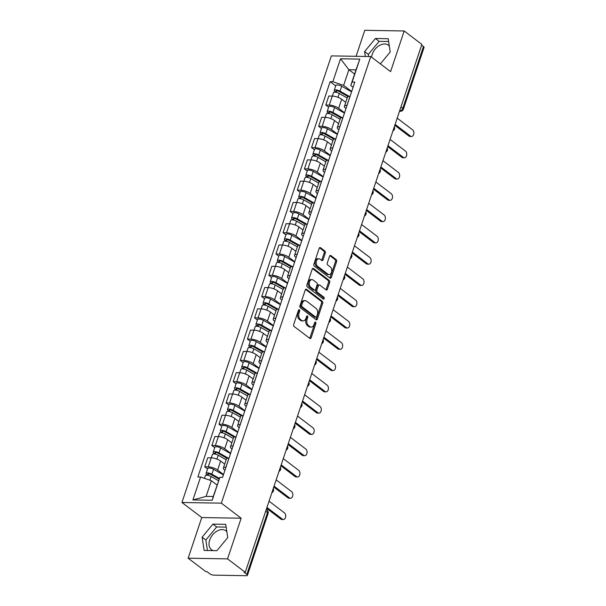 <?xml version="1.0" encoding="UTF-8"?>
<svg xmlns="http://www.w3.org/2000/svg" width="606" height="606" viewBox="0 0 606 606"><rect width="100%" height="100%" fill="white"/><g stroke="black" fill="none" stroke-linecap="round" stroke-linejoin="round"><path stroke-width="0.91" d="M299.387 309.772A1.045 0.689 91 0 0 298.463 310.242L293.705 324.475A1.492 0.977 91 0 0 294.13 326.475L309.825 338.406A1.492 0.977 91 0 0 310.249 338.565A1.492 0.977 91 0 0 311.151 337.731L315.908 323.506A1.045 0.689 91 0 0 314.688 322.574L314.067 324.415A4.78 3.136 91 0 1 311.196 327.073A4.78 3.136 91 0 1 309.848 326.581L308.537 325.589A4.78 3.136 91 0 1 307.181 319.18L307.795 317.339A1.045 0.689 91 0 0 306.575 316.408L305.962 318.248A4.78 3.136 91 0 1 303.083 320.907A4.78 3.136 91 0 1 301.735 320.415L300.425 319.423A4.78 3.136 91 0 1 299.069 313.014L299.682 311.173A1.045 0.689 91 0 0 299.387 309.772M213.304 550.604A11.87 8.075 127.2 0 1 211.471 549.687A11.87 8.075 127.2 0 1 209.699 540.075A11.87 8.075 127.2 0 1 225.841 530.78A11.87 8.075 127.2 0 1 226.849 531.765M371.569 57.169A11.87 8.075 127.2 0 1 372.182 54.464A11.87 8.075 127.2 0 1 388.325 45.162A11.87 8.075 127.2 0 1 389.332 46.154M325.324 253.028A1.492 0.977 91 0 0 324.899 251.028L320.491 247.68A1.492 0.977 91 0 0 320.074 247.521A1.492 0.977 91 0 0 319.173 248.354L313.885 264.155A1.492 0.977 91 0 0 314.309 266.155L330.012 278.086A1.492 0.977 91 0 0 330.429 278.245A1.492 0.977 91 0 0 331.33 277.412L336.618 261.61A1.492 0.977 91 0 0 336.194 259.61L330.868 255.565A1.492 0.977 91 0 0 330.452 255.414A1.492 0.977 91 0 0 329.55 256.24L327.293 263.004A1.492 0.977 91 0 0 327.717 265.004L330.353 267.011A4 2.621 91 0 1 331.694 271.526A4 2.621 91 0 1 329.088 274.586A4 2.621 91 0 1 327.952 274.177L317.62 266.314A4 2.621 91 0 1 316.279 261.807A4 2.621 91 0 1 318.885 258.739A4 2.621 91 0 1 320.013 259.156L321.741 260.466A1.492 0.977 91 0 0 322.165 260.618A1.492 0.977 91 0 0 323.059 259.785L325.324 253.028L324.172 253.005A1.492 0.977 91 0 0 323.748 251.005L319.506 247.778M241.15 518.221L201.753 517.554L188.148 558.202L227.553 558.876L241.15 518.221L221.341 503.162L370.774 56.563L390.582 71.622L404.187 30.974L421.867 44.412L245.233 572.314L244.082 572.291L246.839 574.39L267.511 512.593A3.045 2.068 -52.8 0 0 267.057 510.131L266.246 509.517M227.553 558.876L245.233 572.314M306.56 289.32A1.492 0.977 91 0 0 306.136 289.16A1.492 0.977 91 0 0 305.242 289.994L299.955 305.795A1.492 0.977 91 0 0 300.379 307.795L316.074 319.726A1.492 0.977 91 0 0 316.499 319.885A1.492 0.977 91 0 0 317.4 319.051L322.68 303.25A1.492 0.977 91 0 0 322.256 301.25L306.56 289.32L305.712 289.304M306.924 284.971L312.204 269.17A1.492 0.977 91 0 1 313.105 268.344A1.492 0.977 91 0 1 313.529 268.496L329.225 280.426A1.492 0.977 91 0 1 329.649 282.434L327.384 289.191A1.492 0.977 91 0 1 326.49 290.024A1.492 0.977 91 0 1 326.066 289.873L319.703 285.032A1.492 0.977 91 0 0 319.279 284.873A1.492 0.977 91 0 0 318.377 285.706L316.877 290.191A1.492 0.977 91 0 0 317.302 292.19L323.93 297.235A1.045 0.689 91 0 1 323.301 299.106L307.348 286.971A1.492 0.977 91 0 1 306.924 284.971M188.148 558.202L205.835 571.64L206.979 571.663L209.737 573.753A3.045 1 -161.5 0 0 213.812 575.147L246.316 575.7A3.045 1 -161.5 0 0 247.43 575.314A3.045 1 -161.5 0 0 246.839 574.39M201.753 517.554L181.936 502.488L331.368 55.888L370.774 56.563M404.187 30.974L364.782 30.3L356.078 56.313M421.64 45.094L423.473 46.488A3.045 1 18.5 0 1 424.064 47.412L403.384 109.209A3.045 1 -161.5 0 0 402.793 108.277L423.473 46.488M224.932 470.324L224.728 470.165A6.999 2.295 18.5 0 1 223.372 468.037A6.999 2.295 18.5 0 1 225.924 467.15L225.993 467.15M224.682 464.128L220.622 461.045A6.999 2.295 -161.5 0 0 211.252 457.848L208.237 466.847A6.999 2.295 18.5 0 1 217.607 470.044L223.523 474.543M208.237 466.847L204.73 466.787L207.57 468.946M229.007 458.151L228.939 458.144A6.999 2.295 -161.5 0 0 226.386 459.03L223.372 468.037M226.152 459.719L218.228 455.227A3.803 1.242 -161.5 0 0 214.6 454A3.803 1.242 -161.5 0 0 212.433 454.417L211.282 457.848L207.744 457.788L204.73 466.787M232.053 449.038L231.848 448.887A6.999 2.295 18.5 0 1 230.492 446.758A6.999 2.295 18.5 0 1 233.045 445.872L233.113 445.872M214.691 447.667L211.85 445.508L215.357 445.569A6.999 2.295 18.5 0 1 224.728 448.766L230.644 453.258M236.128 436.865L236.06 436.865A6.999 2.295 -161.5 0 0 233.507 437.752L230.492 446.758M231.803 442.85L227.742 439.759A6.999 2.295 -161.5 0 0 218.372 436.562L214.865 436.509L211.85 445.508M239.173 427.76L238.969 427.609A6.999 2.295 18.5 0 1 237.613 425.473A6.999 2.295 18.5 0 1 240.165 424.594L240.234 424.594M221.811 426.389L218.971 424.23L222.478 424.291A6.999 2.295 18.5 0 1 231.848 427.488L237.764 431.98M243.248 415.587L243.18 415.587A6.999 2.295 -161.5 0 0 240.627 416.473L237.613 425.473M238.923 421.571L234.863 418.481A6.999 2.295 -161.5 0 0 225.493 415.284L221.985 415.224L218.971 424.23M246.294 406.482L246.089 406.331A6.999 2.295 18.5 0 1 244.733 404.194A6.999 2.295 18.5 0 1 247.286 403.308L247.354 403.308M228.932 405.103L226.091 402.952L229.598 403.013A6.999 2.295 18.5 0 1 238.969 406.209L244.885 410.701M250.369 394.309L250.301 394.309A6.999 2.295 -161.5 0 0 247.748 395.195L244.733 404.194M246.044 400.286L241.983 397.203A6.999 2.295 -161.5 0 0 232.606 394.006L229.106 393.945L226.091 402.952M253.414 385.204L253.21 385.045A6.999 2.295 18.5 0 1 251.854 382.916A6.999 2.295 18.5 0 1 254.406 382.03L254.475 382.03M236.052 383.825L233.212 381.666L236.719 381.727A6.999 2.295 18.5 0 1 246.089 384.924L252.005 389.423M257.489 373.031L257.421 373.031A6.999 2.295 -161.5 0 0 254.868 373.91L251.854 382.916M253.164 379.008L249.104 375.925A6.999 2.295 -161.5 0 0 239.726 372.728L236.226 372.667L233.212 381.666M260.535 363.926L260.33 363.767A6.999 2.295 18.5 0 1 258.974 361.638A6.999 2.295 18.5 0 1 261.527 360.752L261.595 360.752M243.173 362.547L240.332 360.388L243.839 360.449A6.999 2.295 18.5 0 1 253.21 363.645L259.126 368.145M264.61 351.753L264.542 351.745A6.999 2.295 -161.5 0 0 261.989 352.631L258.974 361.638M260.277 357.729L256.217 354.646A6.999 2.295 -161.5 0 0 246.847 351.45L243.347 351.389L240.332 360.388M267.655 342.64L267.451 342.488A6.999 2.295 18.5 0 1 266.095 340.36A6.999 2.295 18.5 0 1 268.647 339.474L268.716 339.474M250.293 341.269L247.453 339.11L250.96 339.171A6.999 2.295 18.5 0 1 260.33 342.367L266.246 346.859M271.73 330.467L271.662 330.467A6.999 2.295 -161.5 0 0 269.109 331.353L266.095 340.36M267.397 336.451L263.337 333.361A6.999 2.295 -161.5 0 0 253.967 330.164L250.467 330.103L247.453 339.11M274.776 321.362L274.571 321.21A6.999 2.295 18.5 0 1 273.215 319.074A6.999 2.295 18.5 0 1 275.768 318.188L275.836 318.195M257.414 319.991L254.573 317.832L258.08 317.892A6.999 2.295 18.5 0 1 267.451 321.089L273.359 325.581M278.851 309.189L278.783 309.189A6.999 2.295 -161.5 0 0 276.222 310.075L273.215 319.074M274.518 315.173L270.458 312.082A6.999 2.295 -161.5 0 0 261.088 308.886L257.588 308.825L254.573 317.832M281.896 300.084L281.692 299.932A6.999 2.295 18.5 0 1 280.336 297.796A6.999 2.295 18.5 0 1 282.888 296.91L282.957 296.91M264.534 298.705L261.694 296.554L265.201 296.607A6.999 2.295 18.5 0 1 274.571 299.803L280.48 304.303M285.971 287.911L285.903 287.911A6.999 2.295 -161.5 0 0 283.343 288.797L280.336 297.796M281.638 293.887L277.578 290.804A6.999 2.295 -161.5 0 0 268.208 287.608L264.708 287.547L261.694 296.554M289.017 278.805L288.812 278.646A6.999 2.295 18.5 0 1 287.456 276.518A6.999 2.295 18.5 0 1 290.009 275.632L290.077 275.632M271.655 277.427L268.814 275.268L272.314 275.329A6.999 2.295 18.5 0 1 281.692 278.525L287.6 283.025M293.084 266.632L293.016 266.632A6.999 2.295 -161.5 0 0 290.463 267.511L287.456 276.518M288.759 272.609L284.699 269.526A6.999 2.295 -161.5 0 0 275.329 266.329L271.829 266.269L268.814 275.268M296.137 257.527L295.933 257.368A6.999 2.295 18.5 0 1 294.577 255.24A6.999 2.295 18.5 0 1 297.129 254.353L297.198 254.353M278.775 256.149L275.935 253.99L279.434 254.05A6.999 2.295 18.5 0 1 288.812 257.247L294.721 261.747M300.205 245.347L300.137 245.347A6.999 2.295 -161.5 0 0 297.584 246.233L294.577 255.24M295.88 251.331L291.819 248.248A6.999 2.295 -161.5 0 0 282.449 245.051L278.949 244.991L275.935 253.99M303.258 236.242L303.053 236.09A6.999 2.295 18.5 0 1 301.697 233.954A6.999 2.295 18.5 0 1 304.25 233.075L304.318 233.075M285.896 234.87L283.055 232.712L286.555 232.772A6.999 2.295 18.5 0 1 295.933 235.969L301.841 240.461M307.325 224.069L307.257 224.069A6.999 2.295 -161.5 0 0 304.704 224.955L301.697 233.954M303 230.053L298.94 226.962A6.999 2.295 -161.5 0 0 289.57 223.765L286.07 223.705L283.055 232.712M310.378 214.963L310.174 214.812A6.999 2.295 18.5 0 1 308.818 212.676A6.999 2.295 18.5 0 1 311.37 211.789L311.439 211.797M293.016 213.592L290.176 211.433L293.675 211.494A6.999 2.295 18.5 0 1 303.045 214.691L308.962 219.183M314.446 202.79L314.378 202.79A6.999 2.295 -161.5 0 0 311.825 203.677L308.818 212.676M310.12 208.775L306.06 205.684A6.999 2.295 -161.5 0 0 296.69 202.487L293.183 202.427L290.176 211.433M317.499 193.685L317.294 193.526A6.999 2.295 18.5 0 1 315.938 191.398A6.999 2.295 18.5 0 1 318.491 190.511L318.559 190.511M300.129 192.307L297.296 190.155L300.796 190.208A6.999 2.295 18.5 0 1 310.166 193.405L316.082 197.904M321.566 181.512L321.498 181.512A6.999 2.295 -161.5 0 0 318.945 182.398L315.938 191.398M317.241 187.489L313.181 184.406A6.999 2.295 -161.5 0 0 303.811 181.209L300.303 181.149L297.296 190.155M324.611 172.407L324.415 172.248A6.999 2.295 18.5 0 1 323.051 170.119A6.999 2.295 18.5 0 1 325.611 169.233L325.68 169.233M307.25 171.028L304.417 168.869L307.916 168.93A6.999 2.295 18.5 0 1 317.286 172.127L323.203 176.626M328.687 160.234L328.619 160.226A6.999 2.295 -161.5 0 0 326.066 161.113L323.051 170.119M324.361 166.211L320.301 163.128A6.999 2.295 -161.5 0 0 310.931 159.931L307.424 159.87L304.417 168.869M331.732 151.129L331.527 150.97A6.999 2.295 18.5 0 1 330.172 148.841A6.999 2.295 18.5 0 1 332.724 147.955L332.792 147.955M314.37 149.75L311.537 147.591L315.037 147.652A6.999 2.295 18.5 0 1 324.407 150.849L330.323 155.341M335.807 138.948L335.739 138.948A6.999 2.295 -161.5 0 0 333.186 139.834L330.172 148.841M331.482 144.932L327.422 141.842A6.999 2.295 -161.5 0 0 318.052 138.645L314.544 138.592L311.537 147.591M338.852 129.843L338.648 129.692A6.999 2.295 18.5 0 1 337.292 127.555A6.999 2.295 18.5 0 1 339.845 126.677L339.913 126.677M321.491 128.472L318.658 126.313L322.157 126.374A6.999 2.295 18.5 0 1 331.527 129.57L337.444 134.062M342.928 117.67L342.86 117.67A6.999 2.295 -161.5 0 0 340.307 118.556L337.292 127.555M338.602 123.654L334.542 120.564A6.999 2.295 -161.5 0 0 325.172 117.367L321.665 117.306L318.658 126.313M345.973 108.565L345.768 108.413A6.999 2.295 18.5 0 1 344.413 106.277A6.999 2.295 18.5 0 1 346.965 105.391L347.033 105.399M328.611 107.186L325.778 105.035L329.278 105.096A6.999 2.295 18.5 0 1 338.648 108.292L344.564 112.784M350.048 96.392L349.98 96.392A6.999 2.295 -161.5 0 0 347.427 97.278L344.413 106.277M345.723 102.369L341.663 99.286A6.999 2.295 -161.5 0 0 332.293 96.089L328.785 96.028L325.778 105.035M217.077 485.042L211.365 480.702L206.116 496.39L213.244 496.511L219.872 477.346L222.569 477.392L354.836 82.083L352.139 82.037L350.76 85.507L356.01 69.826L348.889 69.698L343.64 85.385L351.685 91.506M219.872 477.346L212.198 500.261L192.905 499.935L200.571 477.02L211.365 480.702M343.64 85.385L332.838 81.704L330.141 81.658L197.874 476.975L200.571 477.02M332.838 81.704L340.511 58.79L359.805 59.115L352.139 82.037M221.341 503.162L181.936 502.488M212.933 524.122L202.124 537.174L204.124 550.453L216.918 550.665L227.727 537.613L225.727 524.341L212.933 524.122L216.66 526.962L205.858 540.014L207.434 550.506M380.386 63.872L390.211 51.995L388.211 38.723L375.417 38.504L364.607 51.563L365.35 56.472M354.593 74.038L348.889 69.698L340.511 58.79M353.093 87.287L350.76 85.507M335.732 85.908L330.141 81.658M212.198 500.261L213.244 496.511M192.905 499.935L206.116 496.39M356.01 69.826L359.805 59.115M226.144 527.122L216.66 526.962M205.858 540.014L202.124 537.174M388.635 41.503L379.144 41.344L368.342 54.396L368.66 56.525M368.342 54.396L364.607 51.563M379.144 41.344L375.417 38.504M298.508 310.128A1.045 0.689 91 0 1 298.538 311.151L297.917 312.991A4.78 3.136 91 0 0 299.281 319.4L300.425 319.423M303.083 320.907L301.94 320.892A4.78 3.136 91 0 1 300.584 320.392L299.281 319.4M311.196 327.073L310.052 327.058A4.78 3.136 91 0 1 308.696 326.558L307.386 325.566A4.78 3.136 91 0 1 306.03 319.157L306.651 317.317A1.045 0.689 91 0 0 306.621 316.294M309.666 338.284A1.492 0.977 91 0 0 309.999 337.709L314.756 323.483A1.045 0.689 91 0 0 314.734 322.46M315.915 319.604A1.492 0.977 91 0 0 316.249 319.029L321.536 303.235A1.492 0.977 91 0 0 321.112 301.227L305.575 289.418M301.667 305.25A1.045 0.689 91 0 0 301.962 306.651L315.741 317.127A1.045 0.689 91 0 0 316.665 316.65L317.317 314.711A4.78 3.136 91 0 0 315.961 308.302L306.545 301.144A4.78 3.136 91 0 0 305.189 300.644A4.78 3.136 91 0 0 302.318 303.311L301.667 305.25L300.515 305.227A1.045 0.689 91 0 0 300.818 306.628L301.962 306.651M316.037 317.233L314.893 317.211A1.045 0.689 91 0 1 314.597 317.105L300.818 306.628M305.189 300.644L304.038 300.629A4.78 3.136 91 0 0 301.167 303.288L302.318 303.311M300.515 305.227L301.167 303.288M312.537 268.602L328.073 280.411L329.225 280.426M325.907 289.744A1.492 0.977 91 0 0 326.24 289.176L328.497 282.411A1.492 0.977 91 0 0 328.073 280.411M319.279 284.873L318.127 284.858A1.492 0.977 91 0 0 317.233 285.684L315.734 290.176A1.492 0.977 91 0 0 316.158 292.175L322.786 297.213L323.93 297.235M322.968 298.849A1.045 0.689 91 0 0 322.786 297.213M313.097 280.01A4 2.621 91 0 0 311.961 279.593A4 2.621 91 0 0 309.355 282.661A4 2.621 91 0 0 310.696 287.168L314.34 289.941A1.492 0.977 91 0 0 314.764 290.092A1.492 0.977 91 0 0 315.658 289.267L317.158 284.775A1.492 0.977 91 0 0 316.733 282.775L313.097 280.01M311.961 279.593L310.817 279.571A4 2.621 91 0 0 308.204 282.638A4 2.621 91 0 0 309.545 287.153L310.696 287.168M314.764 290.092L313.613 290.077A1.492 0.977 91 0 1 313.188 289.918L309.545 287.153M321.581 260.338A1.492 0.977 91 0 0 321.907 259.769L324.172 253.005M318.885 258.739L317.741 258.717A4 2.621 91 0 0 315.128 261.784A4 2.621 91 0 0 316.468 266.299L317.62 266.314M329.088 274.586L327.937 274.571A4 2.621 91 0 1 326.808 274.154L316.468 266.299M329.846 277.965A1.492 0.977 91 0 0 330.179 277.389L335.466 261.595A1.492 0.977 91 0 0 335.042 259.588L329.884 255.671M219.152 479.157L210.744 474.4A1.826 0.598 -161.5 0 0 209.002 473.809A1.826 0.598 -161.5 0 0 207.964 474.006A1.826 0.598 -161.5 0 0 208.32 474.566L206.828 474.536A3.803 1.242 -161.5 0 1 206.085 473.377L207.729 468.468A3.803 1.242 -161.5 0 1 209.903 468.052A3.803 1.242 -161.5 0 1 213.524 469.279L223.409 474.877M219.425 478.46L211.88 474.187A3.803 1.242 -161.5 0 0 208.259 472.96A3.803 1.242 -161.5 0 0 206.085 473.377M208.047 475.384L208.578 473.778M218.531 480.717L211.108 476.513A3.803 1.242 -161.5 0 0 207.479 475.286A3.803 1.242 -161.5 0 0 205.313 475.702L204.427 478.331M206.601 475.218L206.828 474.536M266.935 507.442L282.366 519.168A3.5 2.295 91 0 0 283.358 519.531L281.858 519.509A3.5 2.295 -89 0 1 280.873 519.145L266.64 508.328M283.358 519.531A3.5 2.295 91 0 0 285.638 516.85A3.5 2.295 91 0 0 284.464 512.896L269.041 501.17M227.152 458.378L217.865 453.114A1.826 0.598 -161.5 0 0 216.122 452.53A1.826 0.598 -161.5 0 0 215.085 452.727A1.826 0.598 -161.5 0 0 215.441 453.28L213.948 453.258A3.803 1.242 -161.5 0 1 213.206 452.099L214.85 447.19A3.803 1.242 -161.5 0 1 217.016 446.773A3.803 1.242 -161.5 0 1 220.645 448.001L230.53 453.599M228.273 458.159L219.001 452.909A3.803 1.242 -161.5 0 0 215.38 451.682A3.803 1.242 -161.5 0 0 213.206 452.099M215.168 454.099L215.698 452.5M213.721 453.939L213.948 453.258M234.272 437.093L224.985 431.836A1.826 0.598 -161.5 0 0 223.243 431.252A1.826 0.598 -161.5 0 0 222.205 431.449A1.826 0.598 -161.5 0 0 222.561 432.002L221.061 431.98A3.803 1.242 -161.5 0 1 220.326 430.821L221.97 425.912A3.803 1.242 -161.5 0 1 224.137 425.495A3.803 1.242 -161.5 0 1 227.765 426.722L237.65 432.32M235.393 436.881L226.121 431.631A3.803 1.242 -161.5 0 0 222.5 430.404A3.803 1.242 -161.5 0 0 220.326 430.821M222.288 432.82L222.819 431.214M233.272 438.441L225.349 433.949A3.803 1.242 -161.5 0 0 221.72 432.722A3.803 1.242 -161.5 0 0 219.554 433.138L218.402 436.57M220.842 432.661L221.061 431.98M274.056 486.163L289.486 497.89A3.5 2.295 91 0 0 290.479 498.253L288.979 498.223A3.5 2.295 -89 0 1 287.994 497.859L273.76 487.05M290.479 498.253A3.5 2.295 91 0 0 292.759 495.564A3.5 2.295 91 0 0 291.584 491.61L276.162 479.884M281.176 464.885L296.607 476.611A3.5 2.295 91 0 0 297.599 476.975L296.099 476.945A3.5 2.295 -89 0 1 295.114 476.581L280.881 465.764M297.599 476.975A3.5 2.295 91 0 0 299.879 474.286A3.5 2.295 91 0 0 298.705 470.332L283.275 458.606M241.393 415.814L232.106 410.557A1.826 0.598 -161.5 0 0 230.363 409.967A1.826 0.598 -161.5 0 0 229.326 410.171A1.826 0.598 -161.5 0 0 229.682 410.724L228.182 410.701A3.803 1.242 -161.5 0 1 227.447 409.542L229.091 404.626A3.803 1.242 -161.5 0 1 231.257 404.217A3.803 1.242 -161.5 0 1 234.886 405.437L244.771 411.042M242.514 415.602L233.242 410.353A3.803 1.242 -161.5 0 0 229.613 409.126A3.803 1.242 -161.5 0 0 227.447 409.542M229.401 411.542L229.939 409.936M240.393 417.163L232.469 412.671A3.803 1.242 -161.5 0 0 228.841 411.444A3.803 1.242 -161.5 0 0 226.674 411.86L222.478 424.291M227.954 411.376L228.182 410.701M248.513 394.536L239.226 389.279A1.826 0.598 -161.5 0 0 237.484 388.688A1.826 0.598 -161.5 0 0 236.446 388.885A1.826 0.598 -161.5 0 0 236.802 389.446L235.302 389.423A3.803 1.242 -161.5 0 1 234.567 388.264L236.211 383.348A3.803 1.242 -161.5 0 1 238.378 382.931A3.803 1.242 -161.5 0 1 242.006 384.159L251.891 389.756M249.634 394.324L240.362 389.075A3.803 1.242 -161.5 0 0 236.734 387.848A3.803 1.242 -161.5 0 0 234.567 388.264M236.522 390.264L237.06 388.658M247.513 395.885L239.59 391.393A3.803 1.242 -161.5 0 0 235.961 390.166A3.803 1.242 -161.5 0 0 233.795 390.582L232.643 394.006M235.075 390.097L235.302 389.423M255.634 373.258L246.347 368.001A1.826 0.598 -161.5 0 0 244.604 367.41A1.826 0.598 -161.5 0 0 243.567 367.607A1.826 0.598 -161.5 0 0 243.915 368.168L242.423 368.137A3.803 1.242 -161.5 0 1 241.688 366.978L243.332 362.07A3.803 1.242 -161.5 0 1 245.498 361.653A3.803 1.242 -161.5 0 1 249.127 362.88L259.012 368.478M256.755 373.046L247.483 367.789A3.803 1.242 -161.5 0 0 243.854 366.562A3.803 1.242 -161.5 0 0 241.688 366.978M243.642 368.978L244.18 367.38M254.634 374.599L246.71 370.107A3.803 1.242 -161.5 0 0 243.082 368.887A3.803 1.242 -161.5 0 0 240.915 369.296L239.764 372.728M242.195 368.819L242.423 368.137M288.297 443.6L303.727 455.326A3.5 2.295 91 0 0 304.712 455.689L303.22 455.667A3.5 2.295 -89 0 1 302.235 455.303L288.001 444.486M304.712 455.689A3.5 2.295 91 0 0 307 453.008A3.5 2.295 91 0 0 305.825 449.054L290.395 437.327M295.417 422.321L310.848 434.047A3.5 2.295 91 0 0 311.832 434.411L310.34 434.388A3.5 2.295 -89 0 1 309.355 434.025L295.122 423.208M311.832 434.411A3.5 2.295 91 0 0 314.12 431.73A3.5 2.295 91 0 0 312.946 427.775L297.516 416.049M302.538 401.043L317.968 412.769A3.5 2.295 91 0 0 318.953 413.133L317.461 413.11A3.5 2.295 -89 0 1 316.476 412.747L302.243 401.93M318.953 413.133A3.5 2.295 91 0 0 321.241 410.451A3.5 2.295 91 0 0 320.066 406.497L304.636 394.771M262.754 351.98L253.467 346.715A1.826 0.598 -161.5 0 0 251.725 346.132A1.826 0.598 -161.5 0 0 250.687 346.329A1.826 0.598 -161.5 0 0 251.035 346.882L249.543 346.859A3.803 1.242 -161.5 0 1 248.808 345.7L250.452 340.792A3.803 1.242 -161.5 0 1 252.619 340.375A3.803 1.242 -161.5 0 1 256.247 341.602L266.132 347.2M263.875 351.76L254.603 346.511A3.803 1.242 -161.5 0 0 250.975 345.284A3.803 1.242 -161.5 0 0 248.808 345.7M250.763 347.7L251.301 346.102M261.754 353.321L253.831 348.829A3.803 1.242 -161.5 0 0 250.202 347.602A3.803 1.242 -161.5 0 0 248.036 348.018L246.884 351.45M249.316 347.541L249.543 346.859M309.658 379.765L325.089 391.491A3.5 2.295 91 0 0 326.073 391.855L324.581 391.824A3.5 2.295 -89 0 1 323.589 391.461L309.363 380.651M326.073 391.855A3.5 2.295 91 0 0 328.361 389.166A3.5 2.295 91 0 0 327.187 385.211L311.757 373.485M269.875 330.694L260.588 325.437A1.826 0.598 -161.5 0 0 258.845 324.846A1.826 0.598 -161.5 0 0 257.808 325.051A1.826 0.598 -161.5 0 0 258.156 325.604L256.664 325.581A3.803 1.242 -161.5 0 1 255.929 324.422L257.573 319.513A3.803 1.242 -161.5 0 1 259.739 319.097A3.803 1.242 -161.5 0 1 263.368 320.324L273.253 325.922M270.996 330.482L261.724 325.233A3.803 1.242 -161.5 0 0 258.095 324.005A3.803 1.242 -161.5 0 0 255.929 324.422M257.883 326.422L258.421 324.816M268.875 332.043L260.944 327.551A3.803 1.242 -161.5 0 0 257.323 326.323A3.803 1.242 -161.5 0 0 255.149 326.74L254.005 330.164M256.436 326.255L256.664 325.581M316.779 358.487L332.209 370.213A3.5 2.295 91 0 0 333.194 370.577L331.702 370.546A3.5 2.295 -89 0 1 330.709 370.183L316.483 359.366M333.194 370.577A3.5 2.295 91 0 0 335.482 367.887A3.5 2.295 91 0 0 334.307 363.933L318.877 352.207M276.995 309.416L267.708 304.159A1.826 0.598 -161.5 0 0 265.966 303.568A1.826 0.598 -161.5 0 0 264.928 303.773A1.826 0.598 -161.5 0 0 265.276 304.326L263.784 304.303A3.803 1.242 -161.5 0 1 263.049 303.144L264.693 298.228A3.803 1.242 -161.5 0 1 266.86 297.819A3.803 1.242 -161.5 0 1 270.488 299.038L280.373 304.636M278.116 309.204L268.844 303.954A3.803 1.242 -161.5 0 0 265.216 302.727A3.803 1.242 -161.5 0 0 263.049 303.144M265.004 305.144L265.542 303.538M275.995 310.764L268.064 306.272A3.803 1.242 -161.5 0 0 264.443 305.045A3.803 1.242 -161.5 0 0 262.269 305.462L261.125 308.886M263.557 304.977L263.784 304.303M323.899 337.201L339.33 348.927A3.5 2.295 91 0 0 340.314 349.291L338.822 349.268A3.5 2.295 -89 0 1 337.83 348.904L323.604 338.087M340.314 349.291A3.5 2.295 91 0 0 342.602 346.609A3.5 2.295 91 0 0 341.428 342.655L325.998 330.929M284.108 288.138L274.829 282.881A1.826 0.598 -161.5 0 0 273.086 282.29A1.826 0.598 -161.5 0 0 272.049 282.487A1.826 0.598 -161.5 0 0 272.397 283.047L270.905 283.017A3.803 1.242 -161.5 0 1 270.17 281.858L271.814 276.95A3.803 1.242 -161.5 0 1 273.98 276.533A3.803 1.242 -161.5 0 1 277.609 277.76L287.486 283.358M285.237 287.926L275.965 282.669A3.803 1.242 -161.5 0 0 272.336 281.449A3.803 1.242 -161.5 0 0 270.17 281.858M272.124 283.866L272.662 282.26M283.116 289.479L275.185 284.994A3.803 1.242 -161.5 0 0 271.564 283.767A3.803 1.242 -161.5 0 0 269.39 284.184L268.246 287.608M270.677 283.699L270.905 283.017M331.02 315.923L346.443 327.649A3.5 2.295 91 0 0 347.435 328.013L345.943 327.99A3.5 2.295 -89 0 1 344.95 327.626L330.724 316.809M347.435 328.013A3.5 2.295 91 0 0 349.723 325.331A3.5 2.295 91 0 0 348.548 321.377L333.118 309.651M291.228 266.86L281.949 261.603A1.826 0.598 -161.5 0 0 280.207 261.012A1.826 0.598 -161.5 0 0 279.161 261.209A1.826 0.598 -161.5 0 0 279.517 261.769L278.025 261.739A3.803 1.242 -161.5 0 1 277.29 260.58L278.934 255.671A3.803 1.242 -161.5 0 1 281.101 255.255A3.803 1.242 -161.5 0 1 284.729 256.482L294.607 262.08M292.357 266.648L283.085 261.391A3.803 1.242 -161.5 0 0 279.457 260.163A3.803 1.242 -161.5 0 0 277.29 260.58M279.245 262.58L279.783 260.981M290.236 268.2L282.305 263.708A3.803 1.242 -161.5 0 0 278.684 262.481A3.803 1.242 -161.5 0 0 276.51 262.898L275.366 266.329M277.798 262.421L278.025 261.739M338.14 294.645L353.563 306.371A3.5 2.295 91 0 0 354.555 306.734L353.063 306.712A3.5 2.295 -89 0 1 352.071 306.348L337.845 295.531M354.555 306.734A3.5 2.295 91 0 0 356.843 304.053A3.5 2.295 91 0 0 355.669 300.099L340.239 288.373M298.349 245.581L289.07 240.317A1.826 0.598 -161.5 0 0 287.327 239.734A1.826 0.598 -161.5 0 0 286.282 239.931A1.826 0.598 -161.5 0 0 286.638 240.484L285.146 240.461A3.803 1.242 -161.5 0 1 284.411 239.302L286.055 234.393A3.803 1.242 -161.5 0 1 288.221 233.977A3.803 1.242 -161.5 0 1 291.85 235.204L301.727 240.802M299.478 245.362L290.206 240.112A3.803 1.242 -161.5 0 0 286.577 238.885A3.803 1.242 -161.5 0 0 284.411 239.302M286.365 241.302L286.903 239.696M297.357 246.922L289.426 242.43A3.803 1.242 -161.5 0 0 285.805 241.203A3.803 1.242 -161.5 0 0 283.631 241.62L282.487 245.051M284.918 241.143L285.146 240.461M345.261 273.367L360.684 285.093A3.5 2.295 91 0 0 361.676 285.456L360.184 285.426A3.5 2.295 -89 0 1 359.191 285.062L344.965 274.245M361.676 285.456A3.5 2.295 91 0 0 363.964 282.767A3.5 2.295 91 0 0 362.789 278.813L347.359 267.087M305.469 224.296L296.19 219.039A1.826 0.598 -161.5 0 0 294.448 218.448A1.826 0.598 -161.5 0 0 293.402 218.652A1.826 0.598 -161.5 0 0 293.758 219.205L292.266 219.183A3.803 1.242 -161.5 0 1 291.531 218.024L293.175 213.115A3.803 1.242 -161.5 0 1 295.342 212.698A3.803 1.242 -161.5 0 1 298.97 213.926L308.848 219.523M306.598 224.084L297.326 218.834A3.803 1.242 -161.5 0 0 293.698 217.607A3.803 1.242 -161.5 0 0 291.531 218.024M293.486 220.023L294.024 218.418M304.477 225.644L296.546 221.152A3.803 1.242 -161.5 0 0 292.925 219.925A3.803 1.242 -161.5 0 0 290.751 220.342L289.607 223.765M292.039 219.857L292.266 219.183M352.381 252.081L367.804 263.815A3.5 2.295 91 0 0 368.796 264.171L367.304 264.148A3.5 2.295 -89 0 1 366.312 263.784L352.086 252.967M368.796 264.171A3.5 2.295 91 0 0 371.084 261.489A3.5 2.295 91 0 0 369.902 257.535L354.48 245.809M312.59 203.018L303.311 197.761A1.826 0.598 -161.5 0 0 301.568 197.17A1.826 0.598 -161.5 0 0 300.523 197.374A1.826 0.598 -161.5 0 0 300.879 197.927L299.387 197.904A3.803 1.242 -161.5 0 1 298.652 196.745L300.296 191.829A3.803 1.242 -161.5 0 1 302.462 191.413A3.803 1.242 -161.5 0 1 306.091 192.64L315.968 198.238M313.719 202.805L304.447 197.556A3.803 1.242 -161.5 0 0 300.818 196.329A3.803 1.242 -161.5 0 0 298.652 196.745M300.606 198.745L301.144 197.139M311.598 204.366L303.667 199.874A3.803 1.242 -161.5 0 0 300.046 198.647A3.803 1.242 -161.5 0 0 297.872 199.063L296.728 202.487M299.159 198.579L299.387 197.904M359.502 230.803L374.925 242.529A3.5 2.295 91 0 0 375.917 242.892L374.425 242.87A3.5 2.295 -89 0 1 373.432 242.506L359.206 231.689M375.917 242.892A3.5 2.295 91 0 0 378.205 240.211A3.5 2.295 91 0 0 377.023 236.257L361.6 224.531M319.71 181.739L310.423 176.482A1.826 0.598 -161.5 0 0 308.689 175.891A1.826 0.598 -161.5 0 0 307.643 176.088A1.826 0.598 -161.5 0 0 308 176.649L306.507 176.619A3.803 1.242 -161.5 0 1 305.772 175.46L307.409 170.551A3.803 1.242 -161.5 0 1 309.583 170.134A3.803 1.242 -161.5 0 1 313.204 171.362L323.089 176.96M320.839 181.527L311.567 176.27A3.803 1.242 -161.5 0 0 307.939 175.051A3.803 1.242 -161.5 0 0 305.772 175.46M307.727 177.467L308.265 175.861M318.718 183.08L310.787 178.596A3.803 1.242 -161.5 0 0 307.159 177.369A3.803 1.242 -161.5 0 0 304.992 177.785L303.848 181.209M306.28 177.3L306.507 176.619M366.622 209.525L382.045 221.251A3.5 2.295 91 0 0 383.037 221.614L381.545 221.591A3.5 2.295 -89 0 1 380.553 221.228L366.327 210.411M383.037 221.614A3.5 2.295 91 0 0 385.325 218.933A3.5 2.295 91 0 0 384.143 214.978L368.721 203.252M326.831 160.461L317.544 155.197A1.826 0.598 -161.5 0 0 315.809 154.613A1.826 0.598 -161.5 0 0 314.764 154.81A1.826 0.598 -161.5 0 0 315.12 155.371L313.628 155.341A3.803 1.242 -161.5 0 1 312.885 154.182L314.529 149.273A3.803 1.242 -161.5 0 1 316.703 148.856A3.803 1.242 -161.5 0 1 320.324 150.083L330.209 155.681M327.96 160.249L318.688 154.992A3.803 1.242 -161.5 0 0 315.059 153.765A3.803 1.242 -161.5 0 0 312.885 154.182M314.847 156.181L315.385 154.583M325.839 161.802L317.908 157.31A3.803 1.242 -161.5 0 0 314.279 156.083A3.803 1.242 -161.5 0 0 312.113 156.499L310.969 159.931M313.4 156.022L313.628 155.341M373.743 188.246L389.166 199.972A3.5 2.295 91 0 0 390.158 200.336L388.666 200.306A3.5 2.295 -89 0 1 387.673 199.95L373.447 189.133M390.158 200.336A3.5 2.295 91 0 0 392.446 197.654A3.5 2.295 91 0 0 391.264 193.7L375.841 181.967M333.951 139.183L324.664 133.918A1.826 0.598 -161.5 0 0 322.93 133.335A1.826 0.598 -161.5 0 0 321.884 133.532A1.826 0.598 -161.5 0 0 322.24 134.085L320.748 134.062A3.803 1.242 -161.5 0 1 320.006 132.903L321.65 127.995A3.803 1.242 -161.5 0 1 323.824 127.578A3.803 1.242 -161.5 0 1 327.445 128.805L337.33 134.403M335.073 138.963L325.801 133.714A3.803 1.242 -161.5 0 0 322.18 132.487A3.803 1.242 -161.5 0 0 320.006 132.903M321.968 134.903L322.506 133.297M332.959 140.524L325.028 136.032A3.803 1.242 -161.5 0 0 321.4 134.805A3.803 1.242 -161.5 0 0 319.233 135.221L318.089 138.653M320.521 134.744L320.748 134.062M380.863 166.968L396.286 178.694A3.5 2.295 91 0 0 397.278 179.058L395.786 179.028A3.5 2.295 -89 0 1 394.794 178.664L380.568 167.847M397.278 179.058A3.5 2.295 91 0 0 399.566 176.369A3.5 2.295 91 0 0 398.384 172.415L382.962 160.688M341.072 117.897L331.785 112.64A1.826 0.598 -161.5 0 0 330.05 112.049A1.826 0.598 -161.5 0 0 329.005 112.254A1.826 0.598 -161.5 0 0 329.361 112.807L327.869 112.784A3.803 1.242 -161.5 0 1 327.126 111.625L328.77 106.717A3.803 1.242 -161.5 0 1 330.944 106.3A3.803 1.242 -161.5 0 1 334.565 107.527L344.45 113.125M342.193 117.685L332.921 112.436A3.803 1.242 -161.5 0 0 329.3 111.209A3.803 1.242 -161.5 0 0 327.126 111.625M329.088 113.625L329.626 112.019M340.08 119.246L332.149 114.754A3.803 1.242 -161.5 0 0 328.52 113.527A3.803 1.242 -161.5 0 0 326.354 113.943L325.21 117.367M327.641 113.458L327.869 112.784M387.984 145.682L403.407 157.409A3.5 2.295 91 0 0 404.399 157.772L402.907 157.749A3.5 2.295 -89 0 1 401.914 157.386L387.681 146.569M404.399 157.772A3.5 2.295 91 0 0 406.679 155.091A3.5 2.295 91 0 0 405.505 151.136L390.082 139.41M348.192 96.619L338.905 91.362A1.826 0.598 -161.5 0 0 337.171 90.771A1.826 0.598 -161.5 0 0 336.125 90.968A1.826 0.598 -161.5 0 0 336.481 91.529L334.989 91.506A3.803 1.242 -161.5 0 1 334.247 90.347L335.891 85.431A3.803 1.242 -161.5 0 1 338.065 85.014A3.803 1.242 -161.5 0 1 341.686 86.241L351.571 91.839M349.314 96.407L340.042 91.158A3.803 1.242 -161.5 0 0 336.421 89.93A3.803 1.242 -161.5 0 0 334.247 90.347M336.209 92.347L336.747 90.741M347.2 97.967L339.269 93.475A3.803 1.242 -161.5 0 0 335.641 92.248A3.803 1.242 -161.5 0 0 333.474 92.665L332.33 96.089M334.762 92.18L334.989 91.506M395.097 124.404L410.527 136.13A3.5 2.295 91 0 0 411.519 136.494L410.027 136.471A3.5 2.295 -89 0 1 409.035 136.108L394.801 125.29M411.519 136.494A3.5 2.295 91 0 0 413.8 133.812A3.5 2.295 91 0 0 412.625 129.858L397.203 118.132M325.172 117.367L322.157 126.374M318.052 138.645L315.037 147.652M310.931 159.931L307.916 168.93M303.811 181.209L300.796 190.208M296.69 202.487L293.675 211.494M289.57 223.765L286.555 232.772M282.449 245.051L279.434 254.05M275.329 266.329L272.314 275.329M268.208 287.608L265.201 296.607M261.088 308.886L258.08 317.892M253.967 330.164L250.96 339.171M246.847 351.45L243.839 360.449M239.726 372.728L236.719 381.727M232.606 394.006L229.598 403.013M218.372 436.562L215.357 445.569M332.293 96.089L329.278 105.096M341.663 99.286L338.648 108.292M334.542 120.564L331.527 129.57M342.86 117.67L339.845 126.677M327.422 141.842L324.407 150.849M335.739 138.948L332.724 147.955M320.301 163.128L317.286 172.127M328.619 160.226L325.611 169.233M313.181 184.406L310.166 193.405M321.498 181.512L318.491 190.511M306.06 205.684L303.045 214.691M314.378 202.79L311.37 211.789M298.94 226.962L295.933 235.969M307.257 224.069L304.25 233.075M291.819 248.248L288.812 257.247M300.137 245.347L297.129 254.353M284.699 269.526L281.692 278.525M293.016 266.632L290.009 275.632M277.578 290.804L274.571 299.803M285.903 287.911L282.888 296.91M270.458 312.082L267.451 321.089M278.783 309.189L275.768 318.188M263.337 333.361L260.33 342.367M271.662 330.467L268.647 339.474M256.217 354.646L253.21 363.645M264.542 351.745L261.527 360.752M249.104 375.925L246.089 384.924M257.421 373.031L254.406 382.03M241.983 397.203L238.969 406.209M250.301 394.309L247.286 403.308M234.863 418.481L231.848 427.488M243.18 415.587L240.165 424.594M227.742 439.759L224.728 448.766M236.06 436.865L233.045 445.872M220.622 461.045L217.607 470.044M228.939 458.144L225.924 467.15M349.98 96.392L346.965 105.391M272.564 490.633A3.045 2.068 -52.8 0 0 273.011 489.292M279.684 469.355A3.045 2.068 -52.8 0 0 280.131 468.014M286.805 448.076A3.045 2.068 -52.8 0 0 287.252 446.736M293.925 426.791A3.045 2.068 -52.8 0 0 294.372 425.457M301.046 405.512A3.045 2.068 -52.8 0 0 301.493 404.172M308.166 384.234A3.045 2.068 -52.8 0 0 308.613 382.894M315.287 362.956A3.045 2.068 -52.8 0 0 315.734 361.615M322.407 341.678A3.045 2.068 -52.8 0 0 322.854 340.337M329.52 320.392A3.045 2.068 -52.8 0 0 329.975 319.059M336.641 299.114A3.045 2.068 -52.8 0 0 337.095 297.773M343.761 277.836A3.045 2.068 -52.8 0 0 344.216 276.495M350.882 256.558A3.045 2.068 -52.8 0 0 351.328 255.217M358.002 235.28A3.045 2.068 -52.8 0 0 358.449 233.939M365.123 213.994A3.045 2.068 -52.8 0 0 365.57 212.653M372.243 192.716A3.045 2.068 -52.8 0 0 372.69 191.375M379.364 171.437A3.045 2.068 -52.8 0 0 379.81 170.097M386.484 150.159A3.045 2.068 -52.8 0 0 386.931 148.818M393.605 128.873A3.045 2.068 -52.8 0 0 394.052 127.54M265.678 511.199L267.511 512.593A3.045 1 -161.5 0 1 268.102 513.524A3.045 3.045 0 0 0 267.057 510.131M400.96 106.883L402.793 108.277A3.045 2.068 -52.8 0 1 399.596 110.966A3.045 2 -89 0 0 400.445 111.284A3.045 3.045 0 0 0 403.384 109.209M297.917 312.991L299.069 313.014M300.584 320.392L301.735 320.415M306.651 317.317L307.795 317.339M306.03 319.157L307.181 319.18M307.386 325.566L308.537 325.589M308.696 326.558L309.848 326.581M314.756 323.483L315.908 323.506M309.999 337.709L311.151 337.731M298.538 311.151L299.682 311.173M321.112 301.227L322.256 301.25M321.536 303.235L322.68 303.25M316.249 319.029L317.4 319.051M314.597 317.105L315.741 317.127M312.673 268.481L313.529 268.496M328.497 282.411L329.649 282.434M326.24 289.176L327.384 289.191M317.233 285.684L318.377 285.706M315.734 290.176L316.877 290.191M316.158 292.175L317.302 292.19M313.188 289.918L314.34 289.941M321.907 259.769L323.059 259.785M326.808 274.154L327.952 274.177M330.02 255.55L330.868 255.565M335.042 259.588L336.194 259.61M335.466 261.595L336.618 261.61M330.179 277.389L331.33 277.412M319.642 247.665L320.491 247.68M323.748 251.005L324.899 251.028M211.88 474.187L213.524 469.279M209.873 480.194L211.108 476.513M282.366 519.168L280.873 519.145M219.001 452.909L220.645 448.001M216.933 459.09L218.228 455.227M226.121 431.631L227.765 426.722M224.053 437.812L225.349 433.949M289.486 497.89L287.994 497.859M296.607 476.611L295.114 476.581M233.242 410.353L234.886 405.437M231.174 416.534L232.469 412.671M240.362 389.075L242.006 384.159M238.294 395.256L239.59 391.393M247.483 367.789L249.127 362.88M245.415 373.97L246.71 370.107M303.727 455.326L302.235 455.303M310.848 434.047L309.355 434.025M317.968 412.769L316.476 412.747M254.603 346.511L256.247 341.602M252.535 352.692L253.831 348.829M325.089 391.491L323.589 391.461M261.724 325.233L263.368 320.324M259.656 331.414L260.944 327.551M332.209 370.213L330.709 370.183M268.844 303.954L270.488 299.038M266.776 310.136L268.064 306.272M339.33 348.927L337.83 348.904M275.965 282.669L277.609 277.76M273.897 288.85L275.185 284.994M346.443 327.649L344.95 327.626M283.085 261.391L284.729 256.482M281.017 267.572L282.305 263.708M353.563 306.371L352.071 306.348M290.206 240.112L291.85 235.204M288.138 246.294L289.426 242.43M360.684 285.093L359.191 285.062M297.326 218.834L298.97 213.926M295.258 225.015L296.546 221.152M367.804 263.815L366.312 263.784M304.447 197.556L306.091 192.64M302.379 203.737L303.667 199.874M374.925 242.529L373.432 242.506M311.567 176.27L313.204 171.362M309.499 182.451L310.787 178.596M382.045 221.251L380.553 221.228M318.688 154.992L320.324 150.083M316.612 161.173L317.908 157.31M389.166 199.972L387.673 199.95M325.801 133.714L327.445 128.805M323.733 139.895L325.028 136.032M396.286 178.694L394.794 178.664M332.921 112.436L334.565 107.527M330.853 118.617L332.149 114.754M403.407 157.409L401.914 157.386M340.042 91.158L341.686 86.241M337.974 97.339L339.269 93.475M410.527 136.13L409.035 136.108M271.882 492.67A3.045 3.045 0 0 0 273.268 488.534M279.002 471.385A3.045 3.045 0 0 0 280.389 467.249M286.123 450.106A3.045 3.045 0 0 0 287.509 445.971M293.243 428.828A3.045 3.045 0 0 0 294.63 424.692M300.364 407.55A3.045 3.045 0 0 0 301.75 403.414M307.484 386.272A3.045 3.045 0 0 0 308.863 382.128M314.605 364.986A3.045 3.045 0 0 0 315.984 360.85M321.725 343.708A3.045 3.045 0 0 0 323.104 339.572M328.846 322.43A3.045 3.045 0 0 0 330.225 318.294M335.966 301.152A3.045 3.045 0 0 0 337.345 297.016M343.079 279.874A3.045 3.045 0 0 0 344.466 275.73M350.2 258.588A3.045 3.045 0 0 0 351.586 254.452M357.32 237.31A3.045 3.045 0 0 0 358.707 233.174M364.441 216.031A3.045 3.045 0 0 0 365.827 211.895M371.561 194.753A3.045 3.045 0 0 0 372.948 190.617M378.682 173.468A3.045 3.045 0 0 0 380.068 169.332M385.802 152.189A3.045 3.045 0 0 0 387.189 148.053M392.923 130.911A3.045 3.045 0 0 0 394.309 126.775M400.445 111.284L399.498 111.269M268.102 513.524L247.43 575.314"/></g></svg>
